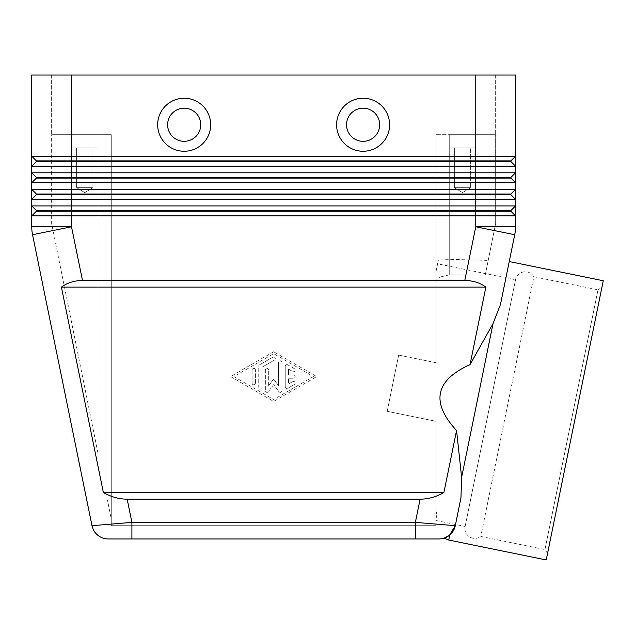 <?xml version="1.0" encoding="UTF-8"?>
<svg xmlns="http://www.w3.org/2000/svg" width="635" height="635" viewBox="0 0 635 635"><rect width="100%" height="100%" fill="white"/><g stroke="black" fill="none" stroke-linecap="round" stroke-linejoin="round"><path stroke-width="0.48" stroke-dasharray="3.17 2.38" d="M547.537 553.458L544.949 549.545L480.79 536.44A9.938 9.938 0 0 1 465.114 526.471L515.525 279.741A9.938 9.938 0 0 1 533.852 276.717L480.79 536.44L533.852 276.717L598.011 289.83L544.949 549.545L598.011 289.83L601.924 287.242L547.537 553.458L601.924 287.242M488.204 260.382L485.235 275.098L449.255 274.907L439.888 277.035L449.255 274.907L485.235 275.098L488.204 260.382L438.587 259.04L435.999 271.685L435.999 283.012L435.999 271.685L437.61 263.819L515.525 279.741L465.114 526.471L435.999 520.525L435.999 421.299L387.183 411.321L398.669 355.092L387.183 411.321L398.669 355.092L387.183 411.321L435.999 421.299L435.999 520.525M31.948 230.767A39.759 39.759 0 0 1 31.75 226.766L31.75 215.876L36.386 211.233L510.889 211.233L515.525 215.876L71.509 215.876L71.509 226.766L32.552 234.728A39.759 39.759 0 0 1 31.948 230.767A39.759 39.759 0 0 0 32.552 234.728L92.004 525.693L131.905 522.375L131.905 538.948M415.369 538.948L415.369 522.375L455.279 525.693L460.954 497.888L455.279 525.693L460.954 497.888L461.629 477.322L493.038 323.588L470.035 364.633L485.87 287.115C479.941 282.758 472.916 280.551 464.788 280.487L82.486 280.487C74.359 280.551 67.334 282.758 61.412 287.115L103.378 492.554C111.085 496.911 119.015 499.126 127.167 499.181L420.108 499.181C428.26 499.126 436.189 496.911 443.897 492.554L456.565 430.538L461.629 477.322M449.866 534.924A16.566 16.566 0 0 1 449.524 535.21A16.566 16.566 0 0 0 449.866 534.924L448.818 540.052M500.602 161.536L510.889 161.536L515.525 166.172L31.75 166.172L31.75 156.234L36.386 160.869L36.386 161.536L500.602 161.536M510.889 210.574L510.889 211.233L510.889 210.574L515.525 205.93L510.889 210.574L475.766 210.574L475.766 189.365L515.525 189.365L510.889 194.008L71.509 194.008L71.509 205.93L31.75 205.93L31.75 189.365L475.766 189.365L475.766 172.799L515.525 172.799L510.889 177.435L71.509 177.435L71.509 160.869L36.386 160.869L36.386 161.536L31.75 166.172L36.386 161.536L31.75 166.172L31.75 172.799L475.766 172.799L475.766 156.234L515.525 156.234L510.889 160.869L71.509 160.869L71.509 156.234L475.766 156.234L475.766 75.049L495.649 75.049L71.509 75.049L71.509 156.234L31.75 156.234L31.75 75.049L515.525 75.049L515.525 172.799L510.889 177.435L510.889 178.102L515.525 182.737L31.75 182.737L31.75 172.799L36.386 177.435L36.386 178.102L510.889 178.102L515.525 182.737L515.525 189.365L510.889 194.008L510.889 194.667L515.525 199.311L31.75 199.311L36.386 194.667L510.889 194.667L515.525 199.311L515.525 205.93L510.889 210.574L510.889 211.233L515.525 215.876L515.525 226.766L475.766 226.766L475.766 210.574L36.386 210.574L36.386 211.233L31.75 215.876L31.75 205.93L36.386 210.574L36.386 211.233L31.75 215.876L71.509 215.876L71.509 205.93L515.525 205.93L515.525 215.876M31.75 189.365L36.386 194.008L71.509 194.008L71.509 177.435L36.386 177.435L36.386 178.102L31.75 182.737L36.386 178.102L31.75 182.737L31.75 189.365L36.386 194.008L36.386 194.667L31.75 199.311L36.386 194.667L36.386 194.008L36.386 194.667M449.255 134.691L475.766 134.691L475.766 147.947L449.255 147.947L449.255 134.691L475.766 134.691L475.766 147.947L449.255 147.947L449.255 134.691L495.649 134.691L449.255 134.691L449.255 274.907L449.255 134.691L475.766 134.691L435.999 134.691L495.649 134.691L449.255 134.691M98.02 453.382L51.633 223.496L51.633 134.691L107.394 134.691L98.02 134.691L98.02 147.947L71.509 147.947L71.509 134.691L98.02 134.691L98.02 147.947L71.509 147.947L71.509 134.691L111.276 134.691L111.276 525.693L435.999 525.693L435.999 421.299L435.999 525.693L111.276 525.693L111.276 134.691L107.394 134.691L111.276 134.691L111.276 519.065L107.394 499.824L111.276 519.065L111.276 134.691L51.633 134.691L98.02 134.691L51.633 134.691L51.633 223.496L98.02 453.382L98.02 134.691L98.02 453.382M470.662 147.947L454.366 147.947L470.662 147.947L470.662 187.706L454.366 187.706L454.366 147.947L470.662 147.947L454.366 147.947L454.366 187.706L470.662 187.706L462.51 192.603L454.366 187.706L470.662 187.706L454.366 187.706L462.51 192.603L470.662 187.706L470.662 147.947M92.916 147.947L76.621 147.947L92.916 147.947L92.916 187.706L76.621 187.706L76.621 147.947L92.916 147.947L76.621 147.947L76.621 187.706L92.916 187.706L84.765 192.603L76.621 187.706L92.916 187.706L76.621 187.706L84.765 192.603L92.916 187.706L92.916 147.947M184.174 141.319A16.566 16.566 0 0 0 200.739 124.754A16.566 16.566 0 0 0 184.174 108.188A16.566 16.566 0 0 0 167.608 124.754A16.566 16.566 0 0 0 184.174 141.319A16.566 16.566 0 0 0 200.739 124.754A16.566 16.566 0 0 0 184.174 108.188A16.566 16.566 0 0 0 167.608 124.754A16.566 16.566 0 0 0 184.174 141.319M184.174 151.257A26.511 26.511 0 0 0 210.685 124.754A26.511 26.511 0 0 0 184.174 98.242A26.511 26.511 0 0 0 157.663 124.754A26.511 26.511 0 0 0 184.174 151.257M363.101 108.188A16.566 16.566 0 0 1 379.674 124.754A16.566 16.566 0 0 1 363.101 141.319A16.566 16.566 0 0 1 346.535 124.754A16.566 16.566 0 0 1 363.101 108.188A16.566 16.566 0 0 1 379.674 124.754A16.566 16.566 0 0 1 363.101 141.319A16.566 16.566 0 0 1 346.535 124.754A16.566 16.566 0 0 1 363.101 108.188A16.566 16.566 0 0 1 379.674 124.754A16.566 16.566 0 0 1 363.101 141.319A16.566 16.566 0 0 1 346.535 124.754A16.566 16.566 0 0 1 363.101 108.188M363.101 151.257A26.511 26.511 0 0 0 389.612 124.754A26.511 26.511 0 0 0 363.101 98.242A26.511 26.511 0 0 0 336.598 124.754A26.511 26.511 0 0 0 363.101 151.257M603.25 280.749L546.211 559.951M509.246 261.549L500.491 304.403L509.246 261.549L500.491 304.403L493.038 323.588M435.999 283.012C435.959 280.67 437.253 278.678 439.888 277.035C437.253 278.678 435.959 280.67 435.999 283.012L435.999 134.691L435.999 283.012M445.913 537.456L444.659 537.964M435.999 362.72L435.999 271.685L435.999 362.72L398.669 355.092L435.999 362.72L435.999 134.691L435.999 362.72M435.999 510.953L435.999 519.065L435.999 510.953L436.912 514.556L435.999 519.065L436.912 514.556L435.999 510.953L435.999 519.065L436.912 514.556L435.999 519.065L435.999 510.953M437.61 263.819L438.587 259.04M470.035 364.633C435.094 380.381 430.609 402.352 456.565 430.538M103.378 492.554L443.897 492.554M61.412 287.115L485.87 287.115M273.637 351.742L230.561 376.579L273.637 401.423L316.714 376.579L273.637 351.742L316.714 376.579L273.637 401.423L230.561 376.579L273.637 351.742M71.509 147.947L98.02 147.947L71.509 147.947M449.255 147.947L475.766 147.947L449.255 147.947M435.999 134.691L439.888 134.691L435.999 134.691M485.235 275.098L495.649 223.496L495.649 134.691L495.649 223.496L485.235 275.098M495.649 75.049L495.649 134.691L495.649 75.049M51.633 75.049L51.633 134.691L51.633 75.049L71.509 75.049L51.633 75.049M510.889 194.008L510.889 194.667L510.889 194.008L515.525 189.365L515.525 199.311M510.889 177.435L510.889 178.102L510.889 177.435L515.525 172.799L515.525 182.737M510.889 160.869L510.889 161.536L510.889 160.869L515.525 156.234L510.889 160.869L510.889 161.536L515.525 166.172M31.75 205.93L36.386 210.574L36.386 211.233M31.75 172.799L36.386 177.435L36.386 178.102M31.75 156.234L36.386 160.869L36.386 161.536M475.766 75.049L475.766 134.691L475.766 75.049L71.509 75.049L71.509 134.691L71.509 75.049M293.521 374.928A1.659 1.659 0 0 1 295.18 376.579A1.659 1.659 0 0 1 293.521 378.238A1.659 1.659 0 0 0 295.18 376.579A1.659 1.659 0 0 0 293.521 374.928L288.552 374.928L293.521 374.928M288.552 374.928L288.552 369.133L288.552 374.928M288.552 369.133L292.695 371.523L288.552 369.133M294.346 368.657A1.659 1.659 0 0 1 294.957 370.919A1.659 1.659 0 0 1 292.695 371.523A1.659 1.659 0 0 0 294.957 370.919A1.659 1.659 0 0 0 294.346 368.657L287.719 364.831L294.346 368.657M285.234 366.268A1.659 1.659 0 0 1 287.719 364.831A1.659 1.659 0 0 0 285.234 366.268L285.234 386.898L285.234 366.268M288.552 378.238L293.521 378.238L288.552 378.238L288.552 384.024L288.552 378.238M292.695 381.643L288.552 384.024L292.695 381.643A1.659 1.659 0 0 1 294.957 382.246A1.659 1.659 0 0 1 294.346 384.508A1.659 1.659 0 0 0 294.957 382.246A1.659 1.659 0 0 0 292.695 381.643M287.719 388.334L294.346 384.508L287.719 388.334A1.659 1.659 0 0 1 285.234 386.898A1.659 1.659 0 0 0 287.719 388.334M255.413 383.143A1.659 1.659 0 0 1 253.754 384.802A1.659 1.659 0 0 1 252.103 383.143A1.659 1.659 0 0 0 253.754 384.802A1.659 1.659 0 0 0 255.413 383.143L255.413 370.022L255.413 383.143M252.103 370.022A1.659 1.659 0 0 1 253.754 368.363A1.659 1.659 0 0 1 255.413 370.022A1.659 1.659 0 0 0 253.754 368.363A1.659 1.659 0 0 0 252.103 370.022L252.103 383.143L252.103 370.022M313.404 376.579L273.637 399.51L233.878 376.579L273.637 353.655L313.404 376.579L273.637 399.51L233.878 376.579L273.637 353.655L313.404 376.579M262.041 367.228L274.463 360.061L262.041 367.228L262.041 386.898L262.041 367.228M272.812 357.188A1.659 1.659 0 0 1 275.074 357.799A1.659 1.659 0 0 1 274.463 360.061A1.659 1.659 0 0 0 275.074 357.799A1.659 1.659 0 0 0 272.812 357.188L259.556 364.831L272.812 357.188M258.731 366.268A1.659 1.659 0 0 1 259.556 364.831A1.659 1.659 0 0 0 258.731 366.268L258.731 386.898A1.659 1.659 0 0 0 260.382 388.556A1.659 1.659 0 0 0 262.041 386.898A1.659 1.659 0 0 1 260.382 388.556A1.659 1.659 0 0 1 258.731 386.898L258.731 366.268M281.924 390.715A1.659 1.659 0 0 1 278.94 391.708A1.659 1.659 0 0 0 281.924 390.715L281.924 362.45L281.924 390.715M278.606 362.45A1.659 1.659 0 0 1 280.265 360.791A1.659 1.659 0 0 1 281.924 362.45A1.659 1.659 0 0 0 280.265 360.791A1.659 1.659 0 0 0 278.606 362.45L278.606 385.731L278.606 362.45M278.606 385.731L273.637 379.071L278.606 385.731M273.637 379.071L268.668 385.731L273.637 379.071M268.668 385.731L268.668 370.022L268.668 385.731M273.637 384.612L278.94 391.708L273.637 384.612L268.343 391.708L273.637 384.612M268.343 391.708A1.659 1.659 0 0 1 265.359 390.715A1.659 1.659 0 0 0 268.343 391.708M265.359 370.022L265.359 390.715L265.359 370.022A1.659 1.659 0 0 1 267.01 368.363A1.659 1.659 0 0 1 268.668 370.022A1.659 1.659 0 0 0 267.01 368.363A1.659 1.659 0 0 0 265.359 370.022M127.167 499.181L131.905 522.375L415.369 522.375L420.108 499.181M31.75 226.766L71.509 226.766L82.486 280.487M464.788 280.487L475.766 226.766L514.723 234.728"/><path stroke-width="0.95" d="M444.659 537.964L444.048 538.17L448.818 540.052L449.524 535.21A16.566 16.566 0 0 0 455.279 525.693L415.369 522.375L415.369 538.948L439.047 538.948A16.566 16.566 0 0 0 449.524 535.21L455.279 525.693L449.866 534.924L445.913 537.456M131.905 538.948L131.905 522.375L92.004 525.693A16.566 16.566 0 0 0 97.758 535.21A16.566 16.566 0 0 1 92.004 525.693A16.566 16.566 0 0 0 108.236 538.948L415.369 538.948L108.236 538.948A16.566 16.566 0 0 1 97.758 535.21A16.566 16.566 0 0 0 108.236 538.948A16.566 16.566 0 0 1 97.758 535.21M449.866 534.924A16.566 16.566 0 0 0 455.279 525.693A16.566 16.566 0 0 1 449.866 534.924L449.524 535.21A16.566 16.566 0 0 0 455.279 525.693L460.954 497.888L461.629 477.322L456.565 430.538L443.897 492.554C436.189 496.911 428.26 499.126 420.108 499.181L127.167 499.181C119.015 499.126 111.085 496.911 103.378 492.554L61.412 287.115C67.334 282.758 74.359 280.551 82.486 280.487L464.788 280.487C472.916 280.551 479.941 282.758 485.87 287.115L470.035 364.633L493.038 323.588L500.491 304.403L514.723 234.728L509.246 261.549L603.25 280.749L546.211 559.951L448.818 540.052M71.509 75.049L515.525 75.049L515.525 156.234L71.509 156.234L71.509 75.049L31.75 75.049L31.75 156.234L36.386 160.869L36.386 161.536L510.889 161.536L515.525 166.172L515.525 156.234L510.889 160.869L36.386 160.869L31.75 156.234L31.75 166.172L515.525 166.172L515.525 172.799L31.75 172.799L36.386 177.435L31.75 172.799L31.75 182.737L515.525 182.737L515.525 172.799L510.889 177.435L36.386 177.435L36.386 178.102L510.889 178.102L515.525 182.737L510.889 178.102L510.889 177.435M36.386 161.536L31.75 166.172L31.75 172.799M36.386 178.102L31.75 182.737L31.75 189.365L71.509 189.365L71.509 194.667L36.386 194.667L36.386 194.008L31.75 189.365L36.386 194.008L510.889 194.008L515.525 189.365L71.509 189.365L71.509 156.234L31.75 156.234M36.386 194.667L31.75 199.311L515.525 199.311L515.525 182.737M503.88 205.93L31.75 205.93L31.75 215.876L515.525 215.876L515.525 205.93L503.88 205.93M515.525 199.311L515.525 205.93L510.889 210.574L71.509 210.574L71.509 194.667L510.889 194.667L515.525 199.311L510.889 194.667L510.889 194.008M82.486 280.487L71.509 226.766L71.509 210.574L36.386 210.574L36.386 211.233L510.889 211.233L515.525 215.876L510.889 211.233L510.889 210.574M36.386 211.233L31.75 215.876L31.75 226.766A39.759 39.759 0 0 0 32.552 234.728L92.004 525.693M184.174 108.188A16.566 16.566 0 0 0 167.608 124.754A16.566 16.566 0 0 0 184.174 141.319A16.566 16.566 0 0 0 200.739 124.754A16.566 16.566 0 0 0 184.174 108.188A16.566 16.566 0 0 0 167.608 124.754A16.566 16.566 0 0 0 184.174 141.319A16.566 16.566 0 0 0 200.739 124.754A16.566 16.566 0 0 0 184.174 108.188M184.174 151.257A26.511 26.511 0 0 1 157.663 124.754A26.511 26.511 0 0 1 184.174 98.242A26.511 26.511 0 0 1 210.685 124.754A26.511 26.511 0 0 1 184.174 151.257M363.101 151.257A26.511 26.511 0 0 1 336.598 124.754A26.511 26.511 0 0 1 363.101 98.242A26.511 26.511 0 0 1 389.612 124.754A26.511 26.511 0 0 1 363.101 151.257M363.101 141.319A16.566 16.566 0 0 1 346.535 124.754A16.566 16.566 0 0 1 363.101 108.188A16.566 16.566 0 0 1 379.674 124.754A16.566 16.566 0 0 1 363.101 141.319M444.048 538.17L449.524 535.21A16.566 16.566 0 0 1 439.047 538.948L415.369 538.948M456.565 430.538C430.609 402.352 435.094 380.381 470.035 364.633M461.629 477.322L493.038 323.588M36.386 210.574L31.75 205.93L36.386 210.574M31.75 189.365L31.75 205.93M475.766 75.049L475.766 226.766L515.525 226.766A39.759 39.759 0 0 1 515.326 230.767A39.759 39.759 0 0 0 515.525 226.766A39.759 39.759 0 0 1 514.723 234.728A39.759 39.759 0 0 0 515.525 226.766L515.525 215.876M510.889 160.869L510.889 161.536L515.525 166.172M61.412 287.115L485.87 287.115M103.378 492.554L443.897 492.554M420.108 499.181L415.369 522.375L131.905 522.375L127.167 499.181M71.509 226.766L32.552 234.728A39.759 39.759 0 0 1 31.75 226.766L71.509 226.766M515.326 230.767A39.759 39.759 0 0 1 514.723 234.728L475.766 226.766L464.788 280.487M449.524 535.21A16.566 16.566 0 0 1 439.047 538.948"/></g></svg>
